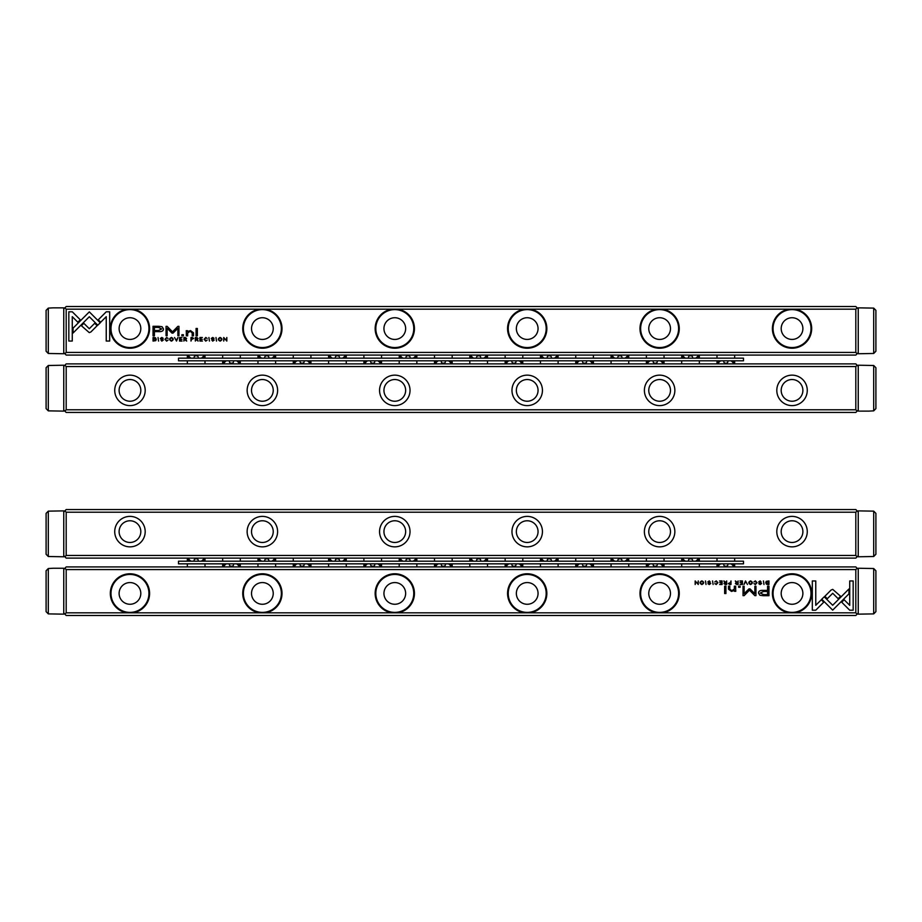 <?xml version="1.0" encoding="UTF-8"?>
<svg xmlns="http://www.w3.org/2000/svg" width="922" height="922" viewBox="0 0 922 922"><rect width="100%" height="100%" fill="white"/><g stroke="black" fill="none" stroke-linecap="round" stroke-linejoin="round"><path stroke-width="1.38" d="M413.16 561.198A7.941 5.613 0 0 0 415.799 558.11M400.275 558.11A7.941 5.613 0 0 0 402.914 561.198M416.825 558.11A8.828 6.247 180 0 1 415.177 561.198M400.897 561.198A8.828 6.247 180 0 1 399.249 558.11L399.203 561.198M650.091 360.802A7.941 5.613 180 0 0 647.451 363.89M662.964 363.89A7.941 5.613 180 0 0 660.336 360.802M646.414 363.89A8.828 6.247 0 0 1 648.062 360.802M662.353 360.802A8.828 6.247 0 0 1 664.001 363.89L664.036 360.802M483.773 358.162A7.941 5.613 0 0 0 486.413 355.074M470.9 355.074A7.941 5.613 0 0 0 473.528 358.162M471.511 358.162A8.828 6.247 180 0 1 469.863 355.074M487.45 355.074A8.828 6.247 180 0 1 485.802 358.162M367.601 563.838A7.941 5.613 180 0 0 364.962 566.926M380.486 566.926A7.941 5.613 180 0 0 377.847 563.838M379.864 563.838A8.828 6.247 0 0 1 381.512 566.926L381.547 563.838M363.936 566.926A8.828 6.247 0 0 1 365.585 563.838M66.188 555.459L64.863 556.784L63.756 555.678L63.756 511.975L66.188 509.555L855.812 509.555L858.244 511.975L858.244 555.678L857.137 556.784L855.812 555.459L855.812 512.206L66.188 512.206L66.188 555.459L855.812 555.459M857.137 556.784L855.812 558.11L66.188 558.11L64.863 556.784M807.269 531.625A15.225 15.225 0 0 1 784.426 544.81A15.225 15.225 0 0 1 784.426 518.429A15.225 15.225 0 0 1 807.269 531.625M674.846 531.625A15.225 15.225 0 0 1 652.004 544.81A15.225 15.225 0 0 1 652.004 518.429A15.225 15.225 0 0 1 674.846 531.625M542.436 531.625A15.225 15.225 0 0 1 519.593 544.81A15.225 15.225 0 0 1 519.593 518.429A15.225 15.225 0 0 1 542.436 531.625M410.025 531.625A15.225 15.225 0 0 1 387.182 544.81A15.225 15.225 0 0 1 387.182 518.429A15.225 15.225 0 0 1 410.025 531.625M277.603 531.625A15.225 15.225 0 0 1 254.76 544.81A15.225 15.225 0 0 1 254.76 518.429A15.225 15.225 0 0 1 277.603 531.625M145.192 531.625A15.225 15.225 0 0 1 122.349 544.81A15.225 15.225 0 0 1 122.349 518.429A15.225 15.225 0 0 1 145.192 531.625M855.812 512.206L857.137 510.88M64.863 510.88L66.188 512.206M140.812 531.625A10.857 10.857 0 0 1 129.967 542.47A10.857 10.857 0 0 1 119.111 531.625A10.857 10.857 0 0 1 129.967 520.769A10.857 10.857 0 0 1 140.812 531.625M273.235 531.625A10.857 10.857 0 0 1 262.378 542.47A10.857 10.857 0 0 1 251.522 531.625A10.857 10.857 0 0 1 262.378 520.769A10.857 10.857 0 0 1 273.235 531.625M405.645 531.625A10.857 10.857 0 0 1 394.789 542.47A10.857 10.857 0 0 1 383.944 531.625A10.857 10.857 0 0 1 394.789 520.769A10.857 10.857 0 0 1 405.645 531.625M538.056 531.625A10.857 10.857 0 0 1 527.211 542.47A10.857 10.857 0 0 1 516.355 531.625A10.857 10.857 0 0 1 527.211 520.769A10.857 10.857 0 0 1 538.056 531.625M670.478 531.625A10.857 10.857 0 0 1 659.622 542.47A10.857 10.857 0 0 1 648.765 531.625A10.857 10.857 0 0 1 659.622 520.769A10.857 10.857 0 0 1 670.478 531.625M802.889 531.625A10.857 10.857 0 0 1 792.033 542.47A10.857 10.857 0 0 1 781.188 531.625A10.857 10.857 0 0 1 792.033 520.769A10.857 10.857 0 0 1 802.889 531.625M579.465 563.838A7.941 5.613 180 0 0 576.826 566.926M592.35 566.926A7.941 5.613 180 0 0 589.711 563.838M591.728 563.838A8.828 6.247 0 0 1 593.376 566.926M575.801 566.926A8.828 6.247 0 0 1 577.449 563.838M296.976 360.802A7.941 5.613 180 0 0 294.337 363.89M309.861 363.89A7.941 5.613 180 0 0 307.222 360.802M293.311 363.89A8.828 6.247 0 0 1 294.959 360.802M309.239 360.802A8.828 6.247 0 0 1 310.887 363.89M695.637 358.162A7.941 5.613 0 0 0 698.277 355.074M682.764 355.074A7.941 5.613 0 0 0 685.392 358.162M683.375 358.162A8.828 6.247 180 0 1 681.727 355.074L681.692 358.162M699.349 358.162L699.349 355.074A8.828 6.247 180 0 1 697.666 358.162M858.244 511.975L858.244 510.88L873.699 511.145L875.9 513.381L875.9 554.272L873.699 556.508L858.244 556.784L858.244 555.678M875.9 554.272L873.699 556.508L873.699 511.145L875.9 513.381M201.296 358.162A7.941 5.613 0 0 0 203.935 355.074M188.411 355.074A7.941 5.613 0 0 0 191.05 358.162M189.033 358.162A8.828 6.247 180 0 1 187.385 355.074M204.995 358.162L204.995 355.074A8.828 6.247 180 0 1 203.313 358.162M855.812 366.541L857.137 365.216L858.244 366.322L858.244 365.216L873.699 365.492L875.9 367.728L875.9 408.619L873.699 410.855L868.835 411.12L858.244 411.12L858.244 410.025L857.137 411.12L855.812 409.794L855.812 366.541L66.188 366.541L66.188 409.794L855.812 409.794M875.9 408.619L873.699 410.855L873.699 365.492L875.9 367.728M226.363 360.802A7.941 5.613 180 0 0 223.723 363.89M239.236 363.89A7.941 5.613 180 0 0 236.608 360.802M222.651 360.802L222.651 363.89A8.828 6.247 0 0 1 224.334 360.802M238.625 360.802A8.828 6.247 0 0 1 240.273 363.89L240.308 360.802M271.909 358.162A7.941 5.613 0 0 0 274.549 355.074M259.036 355.074A7.941 5.613 0 0 0 261.664 358.162M259.647 358.162A8.828 6.247 180 0 1 257.999 355.074L257.964 358.162M275.586 355.074A8.828 6.247 180 0 1 273.938 358.162M66.188 612.83L64.863 614.156L63.756 613.061L63.756 614.156L48.301 613.891L48.301 568.528L46.1 570.764L48.301 568.528L53.165 568.252L63.756 568.252L63.756 569.358L64.863 568.252L66.188 569.577L66.188 612.83L127.029 612.83A19.639 19.639 0 0 1 113.464 582.762A19.639 19.639 0 0 1 146.46 582.762A19.639 19.639 0 0 1 132.895 612.83L259.439 612.83A19.639 19.639 0 0 1 245.874 582.762A19.639 19.639 0 0 1 278.87 582.762A19.639 19.639 0 0 1 265.317 612.83L391.862 612.83A19.639 19.639 0 0 1 378.297 582.762A19.639 19.639 0 0 1 411.293 582.762A19.639 19.639 0 0 1 397.728 612.83L524.272 612.83A19.639 19.639 0 0 1 510.707 582.762A19.639 19.639 0 0 1 543.703 582.762A19.639 19.639 0 0 1 530.138 612.83L656.683 612.83A19.639 19.639 0 0 1 643.13 582.762A19.639 19.639 0 0 1 676.126 582.762A19.639 19.639 0 0 1 662.561 612.83L789.105 612.83A19.639 19.639 0 0 1 775.54 582.762A19.639 19.639 0 0 1 808.536 582.762A19.639 19.639 0 0 1 794.971 612.83L855.812 612.83L855.812 569.577L66.188 569.577M46.1 611.655L48.301 613.891L46.1 611.655L46.1 570.764M743.489 358.162L178.511 358.162L178.511 360.802L743.489 360.802L743.489 358.162M198.195 358.162L198.195 357.171A2.028 1.441 0 0 0 196.167 355.742A2.028 1.441 0 0 0 194.139 357.171L194.139 358.162M268.821 358.162L268.821 357.171A2.028 1.441 0 0 0 266.792 355.742A2.028 1.441 0 0 0 264.764 357.171L264.764 358.162M339.446 358.162L339.446 357.171A2.028 1.441 0 0 0 337.417 355.742A2.028 1.441 0 0 0 335.377 357.171L335.377 358.162M410.06 358.162L410.06 357.171A2.028 1.441 0 0 0 408.031 355.742A2.028 1.441 0 0 0 406.003 357.171L406.003 358.162M480.685 358.162L480.685 357.171A2.028 1.441 0 0 0 478.656 355.742A2.028 1.441 0 0 0 476.628 357.171L476.628 358.162M551.31 358.162L551.31 357.171A2.028 1.441 0 0 0 549.282 355.742A2.028 1.441 0 0 0 547.242 357.171L547.242 358.162M621.924 358.162L621.924 357.171A2.028 1.441 0 0 0 619.895 355.742A2.028 1.441 0 0 0 617.867 357.171L617.867 358.162M692.549 358.162L692.549 357.171A2.028 1.441 0 0 0 690.52 355.742A2.028 1.441 0 0 0 688.492 357.171L688.492 358.162M229.451 360.802L229.451 361.793A2.028 1.441 180 0 0 231.48 363.222A2.028 1.441 180 0 0 233.508 361.793L233.508 360.802M300.076 360.802L300.076 361.793A2.028 1.441 180 0 0 302.105 363.222A2.028 1.441 180 0 0 304.133 361.793L304.133 360.802M370.69 360.802L370.69 361.793A2.028 1.441 180 0 0 372.719 363.222A2.028 1.441 180 0 0 374.758 361.793L374.758 360.802M441.315 360.802L441.315 361.793A2.028 1.441 180 0 0 443.344 363.222A2.028 1.441 180 0 0 445.372 361.793L445.372 360.802M511.941 360.802L511.941 361.793A2.028 1.441 180 0 0 513.969 363.222A2.028 1.441 180 0 0 515.997 361.793L515.997 360.802M582.554 360.802L582.554 361.793A2.028 1.441 180 0 0 584.583 363.222A2.028 1.441 180 0 0 586.623 361.793L586.623 360.802M653.179 360.802L653.179 361.793A2.028 1.441 180 0 0 655.208 363.222A2.028 1.441 180 0 0 657.236 361.793L657.236 360.802M723.805 360.802L723.805 361.793A2.028 1.441 180 0 0 725.833 363.222A2.028 1.441 180 0 0 727.861 361.793L727.861 360.802M857.137 411.12L855.812 412.445L66.188 412.445L63.756 410.025L63.756 366.322L64.863 365.216L66.188 366.541M858.244 366.322L858.244 410.025M64.863 365.216L66.188 363.89L855.812 363.89L857.137 365.216M114.731 390.375A15.225 15.225 0 0 1 137.574 377.19A15.225 15.225 0 0 1 137.574 403.571A15.225 15.225 0 0 1 114.731 390.375M247.154 390.375A15.225 15.225 0 0 1 269.996 377.19A15.225 15.225 0 0 1 269.996 403.571A15.225 15.225 0 0 1 247.154 390.375M379.564 390.375A15.225 15.225 0 0 1 402.407 377.19A15.225 15.225 0 0 1 402.407 403.571A15.225 15.225 0 0 1 379.564 390.375M511.975 390.375A15.225 15.225 0 0 1 534.818 377.19A15.225 15.225 0 0 1 534.818 403.571A15.225 15.225 0 0 1 511.975 390.375M644.397 390.375A15.225 15.225 0 0 1 667.24 377.19A15.225 15.225 0 0 1 667.24 403.571A15.225 15.225 0 0 1 644.397 390.375M776.808 390.375A15.225 15.225 0 0 1 799.651 377.19A15.225 15.225 0 0 1 799.651 403.571A15.225 15.225 0 0 1 776.808 390.375M66.188 409.794L64.863 411.12M781.188 390.375A10.857 10.857 0 0 1 792.033 379.53A10.857 10.857 0 0 1 802.889 390.375A10.857 10.857 0 0 1 792.033 401.231A10.857 10.857 0 0 1 781.188 390.375M648.765 390.375A10.857 10.857 0 0 1 659.622 379.53A10.857 10.857 0 0 1 670.478 390.375A10.857 10.857 0 0 1 659.622 401.231A10.857 10.857 0 0 1 648.765 390.375M516.355 390.375A10.857 10.857 0 0 1 527.211 379.53A10.857 10.857 0 0 1 538.056 390.375A10.857 10.857 0 0 1 527.211 401.231A10.857 10.857 0 0 1 516.355 390.375M383.944 390.375A10.857 10.857 0 0 1 394.789 379.53A10.857 10.857 0 0 1 405.645 390.375A10.857 10.857 0 0 1 394.789 401.231A10.857 10.857 0 0 1 383.944 390.375M251.522 390.375A10.857 10.857 0 0 1 262.378 379.53A10.857 10.857 0 0 1 273.235 390.375A10.857 10.857 0 0 1 262.378 401.231A10.857 10.857 0 0 1 251.522 390.375M119.111 390.375A10.857 10.857 0 0 1 129.967 379.53A10.857 10.857 0 0 1 140.812 390.375A10.857 10.857 0 0 1 129.967 401.231A10.857 10.857 0 0 1 119.111 390.375M508.84 360.802A7.941 5.613 180 0 0 506.201 363.89M521.725 363.89A7.941 5.613 180 0 0 519.086 360.802M505.175 363.89A8.828 6.247 0 0 1 506.823 360.802M521.103 360.802A8.828 6.247 0 0 1 522.751 363.89L522.797 360.802M855.812 569.577L857.137 568.252L858.244 569.358L858.244 568.252L873.699 568.528L875.9 570.764L875.9 611.655L873.699 613.891L858.244 614.156L858.244 613.061L857.137 614.156L855.812 612.83M875.9 611.655L873.699 613.891L873.699 568.528L875.9 570.764M66.188 352.423L64.863 353.748L63.756 352.642L63.756 353.748L48.301 353.472L46.1 351.236L46.1 310.345L48.301 308.109L53.165 307.844L63.756 307.844L63.756 308.939L64.863 307.844L66.188 309.17L66.188 352.423L855.812 352.423L855.812 309.17L794.971 309.17A19.639 19.639 0 0 1 808.536 339.238A19.639 19.639 0 0 1 775.54 339.238A19.639 19.639 0 0 1 789.105 309.17L662.561 309.17A19.639 19.639 0 0 1 676.126 339.238A19.639 19.639 0 0 1 643.13 339.238A19.639 19.639 0 0 1 656.683 309.17L530.138 309.17A19.639 19.639 0 0 1 543.703 339.238A19.639 19.639 0 0 1 510.707 339.238A19.639 19.639 0 0 1 524.272 309.17L397.728 309.17A19.639 19.639 0 0 1 411.293 339.238A19.639 19.639 0 0 1 378.297 339.238A19.639 19.639 0 0 1 391.862 309.17L265.317 309.17A19.639 19.639 0 0 1 278.87 339.238A19.639 19.639 0 0 1 245.874 339.238A19.639 19.639 0 0 1 259.439 309.17L132.895 309.17A19.639 19.639 0 0 1 146.46 339.238A19.639 19.639 0 0 1 113.464 339.238A19.639 19.639 0 0 1 127.029 309.17L66.188 309.17M46.1 310.345L48.301 308.109L48.301 353.472L46.1 351.236M63.756 555.678L63.756 556.784L48.301 556.508L48.301 511.145L46.1 513.381L48.301 511.145L63.756 510.88L63.756 511.975M46.1 554.272L48.301 556.508L46.1 554.272L46.1 513.381M176.505 341.071L177.992 337.498L176.24 340.518L174.546 337.498L176.505 341.071M100.244 322.804L89.319 311.867L73.057 328.151L73.057 333.026L89.319 316.742L97.778 325.201L100.244 322.804M68.827 311.809L68.827 341.048L72.273 341.048L72.273 316.661L77.851 322.227L80.283 319.796L72.308 311.809L68.827 311.809M89.273 332.623L90.886 331.978L97.156 325.697L94.724 323.253L89.284 328.716L83.844 323.311L81.401 325.743L89.273 332.623M168.058 340.103L166.617 340.714L165.534 339.284L166.617 337.821L168.046 338.432L166.663 337.452L164.969 339.308L166.617 341.128L168.058 340.103M192.375 337.498L191.004 337.498L191.004 341.071L191.522 339.503L193.666 338.478L192.375 337.498M158.549 341.071L158.031 337.498L158.549 341.071M199.913 341.071L202.414 341.071L200.443 340.644L200.443 339.423L202.287 339.423L200.443 339.008L200.443 337.925L202.367 337.498L199.913 337.498L199.913 341.071M171.434 337.452C169.049 338.674 169.049 339.907 171.434 341.128C173.809 339.907 173.809 338.674 171.434 337.452C173.809 338.674 173.809 339.907 171.434 341.128M196.732 337.498L195.326 337.498L195.326 341.071L195.856 339.457L198.126 341.071L197.308 339.273L198.034 338.432L196.732 337.498M211.783 340.022L212.705 341.128L214.204 340.045L211.818 338.42L214.077 338.328L212.752 337.452L211.265 338.455L213.65 340.091L212.694 340.702L211.783 340.022M106.249 311.809L98.262 319.796L100.694 322.227L106.237 316.684L106.237 341.048L109.683 341.048L109.683 311.809L106.249 311.809M158.596 326.284L153.052 326.284L153.052 335.839L154.412 335.839L154.412 331.632L158.642 331.632C161.926 331.793 163.54 330.871 163.471 328.866L162.076 326.722L158.596 326.284M209.432 341.071L208.902 337.498L209.432 341.071M154.17 337.498L153.064 337.498L153.064 341.071L155.772 340.644L156.256 339.331L155.576 337.809L154.17 337.498M173.025 333.13L177.877 328.324L177.877 335.758L178.96 335.758L178.96 326.365L177.877 326.365L172.518 331.828L167.147 326.365L166.052 326.365L166.052 335.758L167.136 335.758L167.136 328.313L171.999 333.13L173.025 333.13M207.185 340.103L205.744 340.714L204.661 339.284L205.744 337.821L207.173 338.432L205.79 337.452L204.096 339.308L205.744 341.128L207.185 340.103M185.276 337.498L183.881 337.498L183.881 341.071L184.412 339.457L186.682 341.071L185.864 339.273L186.59 338.432L185.276 337.498M220.116 337.452C217.73 338.674 217.73 339.907 220.116 341.128C222.502 339.907 222.502 338.674 220.116 337.452C222.502 338.674 222.502 339.907 220.116 341.128M216.509 341.071L215.99 337.498L216.509 341.071M179.548 341.071L182.049 341.071L180.078 340.644L180.078 339.423L181.922 339.423L180.078 339.008L180.078 337.925L182.003 337.498L179.548 337.498L179.548 341.071M223.712 341.071L224.196 338.04L226.812 341.071L226.812 337.498L226.339 340.414L223.712 337.498L223.712 341.071M196.075 335.839L197.354 335.839L197.354 328.451L196.075 328.451L196.075 335.839M160.912 340.022L161.834 341.128L163.332 340.045L160.947 338.42L163.194 338.328L161.88 337.452L160.382 338.455L162.779 340.091L161.823 340.702L160.912 340.022M181.888 335.839L183.386 335.839L183.386 334.721L181.888 334.721L181.888 335.839M186.336 332.358L186.336 335.839L187.65 335.839L187.65 333.003L190.197 331.263L192.202 332.946L192.202 335.839L193.482 335.839L193.482 332.796L190.497 330.583L187.592 331.586L187.512 330.687L186.232 330.687L186.336 332.358M855.812 309.17L857.137 307.844L858.244 308.939L858.244 352.642L855.812 355.074L66.188 355.074L64.863 353.748M64.863 307.844L66.188 306.519L855.812 306.519L857.137 307.844M63.756 352.642L63.756 308.939M857.137 353.748L855.812 352.423M127.029 309.17L132.895 309.17M259.439 309.17L265.317 309.17M391.862 309.17L397.728 309.17M524.272 309.17L530.138 309.17M656.683 309.17L662.561 309.17M789.105 309.17L794.971 309.17M802.889 328.589A10.857 10.857 0 0 1 786.616 337.982A10.857 10.857 0 0 1 786.616 319.185A10.857 10.857 0 0 1 802.889 328.589M773.062 328.589A18.982 18.982 0 0 0 791.088 347.536A18.982 18.982 0 0 0 810.922 330.479A18.982 18.982 0 0 0 794.879 309.815A18.982 18.982 0 0 0 773.062 328.589M670.478 328.589A10.857 10.857 0 0 1 654.194 337.982A10.857 10.857 0 0 1 654.194 319.185A10.857 10.857 0 0 1 670.478 328.589M640.64 328.589A18.982 18.982 0 0 0 658.677 347.536A18.982 18.982 0 0 0 678.511 330.479A18.982 18.982 0 0 0 662.457 309.815A18.982 18.982 0 0 0 640.64 328.589M538.056 328.589A10.857 10.857 0 0 1 521.783 337.982A10.857 10.857 0 0 1 521.783 319.185A10.857 10.857 0 0 1 538.056 328.589M508.229 328.589A18.982 18.982 0 0 0 526.255 347.536A18.982 18.982 0 0 0 546.089 330.479A18.982 18.982 0 0 0 530.046 309.815A18.982 18.982 0 0 0 508.229 328.589M405.645 328.589A10.857 10.857 0 0 1 389.361 337.982A10.857 10.857 0 0 1 389.361 319.185A10.857 10.857 0 0 1 405.645 328.589M375.819 328.589A18.982 18.982 0 0 0 393.844 347.536A18.982 18.982 0 0 0 413.678 330.479A18.982 18.982 0 0 0 397.624 309.815A18.982 18.982 0 0 0 375.819 328.589M273.235 328.589A10.857 10.857 0 0 1 256.95 337.982A10.857 10.857 0 0 1 256.95 319.185A10.857 10.857 0 0 1 273.235 328.589M243.396 328.589A18.982 18.982 0 0 0 261.433 347.536A18.982 18.982 0 0 0 281.268 330.479A18.982 18.982 0 0 0 265.213 309.815A18.982 18.982 0 0 0 243.396 328.589M140.812 328.589A10.857 10.857 0 0 1 124.539 337.982A10.857 10.857 0 0 1 124.539 319.185A10.857 10.857 0 0 1 140.812 328.589M110.986 328.589A18.982 18.982 0 0 0 129.011 347.536A18.982 18.982 0 0 0 148.845 330.479A18.982 18.982 0 0 0 132.803 309.815A18.982 18.982 0 0 0 110.986 328.589M158.469 330.525L161.719 328.97L158.469 327.402L154.412 327.402L154.412 330.525L158.469 330.525M196.628 339.019L197.469 338.478L195.856 337.948L195.856 339.019L196.628 339.019M154.435 340.644L155.703 339.331L153.594 337.89L153.594 340.644L154.435 340.644M171.423 337.832C173.059 338.8 173.059 339.757 171.423 340.714C173.059 339.757 173.059 338.8 171.423 337.832C169.786 338.789 169.786 339.745 171.423 340.714M185.184 339.019L186.025 338.478L184.412 337.948L184.412 339.019L185.184 339.019M192.295 339.065L193.113 338.489L191.522 337.913L191.522 339.065L192.295 339.065M220.104 337.832C221.741 338.8 221.741 339.757 220.104 340.714C221.741 339.757 221.741 338.8 220.104 337.832C218.479 338.789 218.479 339.745 220.104 340.714M858.244 308.939L858.244 307.844L873.699 308.109L873.699 353.472L875.9 351.236L873.699 353.472L858.244 353.748L858.244 352.642M875.9 310.345L873.699 308.109L875.9 310.345L875.9 351.236M63.756 410.025L63.756 411.12L48.301 410.855L48.301 365.492L46.1 367.728L48.301 365.492L63.756 365.216L63.756 366.322M46.1 408.619L48.301 410.855L46.1 408.619L46.1 367.728M720.704 563.838A7.941 5.613 180 0 0 718.065 566.926M733.589 566.926A7.941 5.613 180 0 0 730.95 563.838M732.967 563.838A8.828 6.247 0 0 1 734.615 566.926M717.005 563.838L717.005 566.926A8.828 6.247 0 0 1 718.687 563.838M625.024 358.162A7.941 5.613 0 0 0 627.663 355.074M612.139 355.074A7.941 5.613 0 0 0 614.778 358.162M612.761 358.162A8.828 6.247 180 0 1 611.113 355.074M628.689 355.074A8.828 6.247 180 0 1 627.041 358.162M745.495 580.929L744.008 584.502L745.76 581.482L747.454 584.502L745.495 580.929M821.756 599.196L832.681 610.134L848.943 593.849L848.943 588.974L832.681 605.258L824.222 596.799L821.756 599.196M853.173 610.191L853.173 580.952L849.727 580.952L849.727 605.339L844.149 599.773L841.717 602.204L849.692 610.191L853.173 610.191M832.727 589.377L831.114 590.022L824.844 596.303L827.276 598.747L832.716 593.284L838.156 598.689L840.599 596.257L832.727 589.377M753.942 581.897L755.383 581.286L756.466 582.716L755.383 584.179L753.954 583.568L755.337 584.548L757.031 582.692L755.383 580.872L753.942 581.897M729.625 584.502L730.996 584.502L730.996 580.929L730.478 582.497L728.334 583.522L729.625 584.502M763.451 580.929L763.969 584.502L763.451 580.929M722.087 580.929L719.586 580.929L721.557 581.356L721.557 582.577L719.713 582.577L721.557 582.992L721.557 584.075L719.633 584.502L722.087 584.502L722.087 580.929M750.566 584.548C752.951 583.326 752.951 582.093 750.566 580.872C748.191 582.093 748.191 583.326 750.566 584.548C748.191 583.326 748.191 582.093 750.566 580.872M725.268 584.502L726.674 584.502L726.674 580.929L726.144 582.543L723.874 580.929L724.692 582.727L723.966 583.568L725.268 584.502M710.217 581.978L709.295 580.872L707.796 581.955L710.182 583.58L707.923 583.672L709.249 584.548L710.735 583.545L708.35 581.909L709.306 581.298L710.217 581.978M815.751 610.191L823.738 602.204L821.306 599.773L815.763 605.316L815.763 580.952L812.317 580.952L812.317 610.191L815.751 610.191M763.404 595.716L768.948 595.716L768.948 586.162L767.588 586.162L767.588 590.368L763.358 590.368C760.074 590.207 758.46 591.129 758.529 593.134L759.924 595.278L763.404 595.716M712.568 580.929L713.098 584.502L712.568 580.929M767.83 584.502L768.936 584.502L768.936 580.929L766.228 581.356L765.744 582.669L766.424 584.191L767.83 584.502M748.975 588.87L744.123 593.676L744.123 586.242L743.04 586.242L743.04 595.635L744.123 595.635L749.482 590.172L754.853 595.635L755.948 595.635L755.948 586.242L754.864 586.242L754.864 593.687L750.001 588.87L748.975 588.87M714.815 581.897L716.256 581.286L717.339 582.716L716.256 584.179L714.827 583.568L716.21 584.548L717.904 582.692L716.256 580.872L714.815 581.897M736.724 584.502L738.119 584.502L738.119 580.929L737.588 582.543L735.318 580.929L736.136 582.727L735.41 583.568L736.724 584.502M701.884 584.548C704.27 583.326 704.27 582.093 701.884 580.872C699.498 582.093 699.498 583.326 701.884 584.548C699.498 583.326 699.498 582.093 701.884 580.872M705.491 580.929L706.01 584.502L705.491 580.929M742.452 580.929L739.951 580.929L741.922 581.356L741.922 582.577L740.078 582.577L741.922 582.992L741.922 584.075L739.997 584.502L742.452 584.502L742.452 580.929M698.288 580.929L697.804 583.96L695.188 580.929L695.188 584.502L695.661 581.586L698.288 584.502L698.288 580.929M725.925 586.162L724.646 586.162L724.646 593.549L725.925 593.549L725.925 586.162M761.088 581.978L760.166 580.872L758.668 581.955L761.053 583.58L758.806 583.672L760.12 584.548L761.618 583.545L759.221 581.909L760.177 581.298L761.088 581.978M740.112 586.162L738.614 586.162L738.614 587.279L740.112 587.279L740.112 586.162M735.664 589.642L735.664 586.162L734.35 586.162L734.35 588.997L731.803 590.737L729.798 589.054L729.798 586.162L728.518 586.162L728.518 589.204L731.503 591.417L734.408 590.414L734.488 591.313L735.768 591.313L735.664 589.642M64.863 568.252L66.188 566.926L855.812 566.926L857.137 568.252M857.137 614.156L855.812 615.481L66.188 615.481L64.863 614.156M63.756 613.061L63.756 569.358M858.244 569.358L858.244 613.061M794.971 612.83L789.105 612.83M662.561 612.83L656.683 612.83M530.138 612.83L524.272 612.83M397.728 612.83L391.862 612.83M265.317 612.83L259.439 612.83M132.895 612.83L127.029 612.83M119.111 593.411A10.857 10.857 0 0 1 135.384 584.018A10.857 10.857 0 0 1 135.384 602.815A10.857 10.857 0 0 1 119.111 593.411M148.938 593.411A18.982 18.982 0 0 0 130.912 574.464A18.982 18.982 0 0 0 111.078 591.521A18.982 18.982 0 0 0 127.121 612.185A18.982 18.982 0 0 0 148.938 593.411M251.522 593.411A10.857 10.857 0 0 1 267.806 584.018A10.857 10.857 0 0 1 267.806 602.815A10.857 10.857 0 0 1 251.522 593.411M281.36 593.411A18.982 18.982 0 0 0 263.323 574.464A18.982 18.982 0 0 0 243.489 591.521A18.982 18.982 0 0 0 259.543 612.185A18.982 18.982 0 0 0 281.36 593.411M383.944 593.411A10.857 10.857 0 0 1 400.217 584.018A10.857 10.857 0 0 1 400.217 602.815A10.857 10.857 0 0 1 383.944 593.411M413.771 593.411A18.982 18.982 0 0 0 395.745 574.464A18.982 18.982 0 0 0 375.911 591.521A18.982 18.982 0 0 0 391.954 612.185A18.982 18.982 0 0 0 413.771 593.411M516.355 593.411A10.857 10.857 0 0 1 532.639 584.018A10.857 10.857 0 0 1 532.639 602.815A10.857 10.857 0 0 1 516.355 593.411M546.181 593.411A18.982 18.982 0 0 0 528.156 574.464A18.982 18.982 0 0 0 508.322 591.521A18.982 18.982 0 0 0 524.376 612.185A18.982 18.982 0 0 0 546.181 593.411M648.765 593.411A10.857 10.857 0 0 1 665.05 584.018A10.857 10.857 0 0 1 665.05 602.815A10.857 10.857 0 0 1 648.765 593.411M678.604 593.411A18.982 18.982 0 0 0 660.567 574.464A18.982 18.982 0 0 0 640.732 591.521A18.982 18.982 0 0 0 656.787 612.185A18.982 18.982 0 0 0 678.604 593.411M781.188 593.411A10.857 10.857 0 0 1 797.461 584.018A10.857 10.857 0 0 1 797.461 602.815A10.857 10.857 0 0 1 781.188 593.411M811.014 593.411A18.982 18.982 0 0 0 792.989 574.464A18.982 18.982 0 0 0 773.155 591.521A18.982 18.982 0 0 0 789.197 612.185A18.982 18.982 0 0 0 811.014 593.411M763.531 591.475L760.281 593.03L763.531 594.598L767.588 594.598L767.588 591.475L763.531 591.475M725.372 582.981L724.531 583.522L726.144 584.052L726.144 582.981L725.372 582.981M767.565 581.356L766.297 582.669L768.406 584.11L768.406 581.356L767.565 581.356M750.577 584.168C748.941 583.2 748.941 582.243 750.577 581.286C748.941 582.243 748.941 583.2 750.577 584.168C752.214 583.211 752.214 582.255 750.577 581.286M736.816 582.981L735.975 583.522L737.588 584.052L737.588 582.981L736.816 582.981M729.705 582.935L728.887 583.511L730.478 584.087L730.478 582.935L729.705 582.935M701.896 584.168C700.259 583.2 700.259 582.243 701.896 581.286C700.259 582.243 700.259 583.2 701.896 584.168C703.521 583.211 703.521 582.255 701.896 581.286M554.399 561.198A7.941 5.613 0 0 0 557.038 558.11M541.514 558.11A7.941 5.613 0 0 0 544.153 561.198M558.064 558.11A8.828 6.247 180 0 1 556.415 561.198M542.136 561.198A8.828 6.247 180 0 1 540.488 558.11L540.453 561.198M413.16 358.162A7.941 5.613 0 0 0 415.799 355.074M400.275 355.074A7.941 5.613 0 0 0 402.914 358.162M400.897 358.162A8.828 6.247 180 0 1 399.249 355.074L399.203 358.162M416.825 355.074A8.828 6.247 180 0 1 415.177 358.162M342.535 561.198A7.941 5.613 0 0 0 345.174 558.11M329.65 558.11A7.941 5.613 0 0 0 332.289 561.198M346.199 558.11A8.828 6.247 180 0 1 344.551 561.198M330.272 561.198A8.828 6.247 180 0 1 328.624 558.11M367.601 360.802A7.941 5.613 180 0 0 364.962 363.89M380.486 363.89A7.941 5.613 180 0 0 377.847 360.802M363.936 363.89A8.828 6.247 0 0 1 365.585 360.802M379.864 360.802A8.828 6.247 0 0 1 381.512 363.89L381.547 360.802M438.227 563.838A7.941 5.613 180 0 0 435.587 566.926M451.1 566.926A7.941 5.613 180 0 0 448.472 563.838M450.489 563.838A8.828 6.247 0 0 1 452.137 566.926M434.55 566.926A8.828 6.247 0 0 1 436.198 563.838M579.465 360.802A7.941 5.613 180 0 0 576.826 363.89M592.35 363.89A7.941 5.613 180 0 0 589.711 360.802M575.801 363.89A8.828 6.247 0 0 1 577.449 360.802M591.728 360.802A8.828 6.247 0 0 1 593.376 363.89M650.091 563.838A7.941 5.613 180 0 0 647.451 566.926M662.964 566.926A7.941 5.613 180 0 0 660.336 563.838M662.353 563.838A8.828 6.247 0 0 1 664.001 566.926L664.036 563.838M646.414 566.926A8.828 6.247 0 0 1 648.062 563.838M483.773 561.198A7.941 5.613 0 0 0 486.413 558.11M470.9 558.11A7.941 5.613 0 0 0 473.528 561.198M487.45 558.11A8.828 6.247 180 0 1 485.802 561.198M471.511 561.198A8.828 6.247 180 0 1 469.863 558.11M720.704 360.802A7.941 5.613 180 0 0 718.065 363.89M733.589 363.89A7.941 5.613 180 0 0 730.95 360.802M717.005 360.802L717.005 363.89A8.828 6.247 0 0 1 718.687 360.802M732.967 360.802A8.828 6.247 0 0 1 734.615 363.89M554.399 358.162A7.941 5.613 0 0 0 557.038 355.074M541.514 355.074A7.941 5.613 0 0 0 544.153 358.162M542.136 358.162A8.828 6.247 180 0 1 540.488 355.074L540.453 358.162M558.064 355.074A8.828 6.247 180 0 1 556.415 358.162M695.637 561.198A7.941 5.613 0 0 0 698.277 558.11M682.764 558.11A7.941 5.613 0 0 0 685.392 561.198M699.349 561.198L699.349 558.11A8.828 6.247 180 0 1 697.666 561.198M683.375 561.198A8.828 6.247 180 0 1 681.727 558.11L681.692 561.198M508.84 563.838A7.941 5.613 180 0 0 506.201 566.926M521.725 566.926A7.941 5.613 180 0 0 519.086 563.838M521.103 563.838A8.828 6.247 0 0 1 522.751 566.926L522.797 563.838M505.175 566.926A8.828 6.247 0 0 1 506.823 563.838M296.976 563.838A7.941 5.613 180 0 0 294.337 566.926M309.861 566.926A7.941 5.613 180 0 0 307.222 563.838M309.239 563.838A8.828 6.247 0 0 1 310.887 566.926M293.311 566.926A8.828 6.247 0 0 1 294.959 563.838M201.296 561.198A7.941 5.613 0 0 0 203.935 558.11M188.411 558.11A7.941 5.613 0 0 0 191.05 561.198M204.995 561.198L204.995 558.11A8.828 6.247 180 0 1 203.313 561.198M189.033 561.198A8.828 6.247 180 0 1 187.385 558.11M342.535 358.162A7.941 5.613 0 0 0 345.174 355.074M329.65 355.074A7.941 5.613 0 0 0 332.289 358.162M330.272 358.162A8.828 6.247 180 0 1 328.624 355.074M346.199 355.074A8.828 6.247 180 0 1 344.551 358.162M226.363 563.838A7.941 5.613 180 0 0 223.723 566.926M239.236 566.926A7.941 5.613 180 0 0 236.608 563.838M238.625 563.838A8.828 6.247 0 0 1 240.273 566.926L240.308 563.838M222.651 563.838L222.651 566.926A8.828 6.247 0 0 1 224.334 563.838M271.909 561.198A7.941 5.613 0 0 0 274.549 558.11M259.036 558.11A7.941 5.613 0 0 0 261.664 561.198M275.586 558.11A8.828 6.247 180 0 1 273.938 561.198M259.647 561.198A8.828 6.247 180 0 1 257.999 558.11L257.964 561.198M438.227 360.802A7.941 5.613 180 0 0 435.587 363.89M451.1 363.89A7.941 5.613 180 0 0 448.472 360.802M434.55 363.89A8.828 6.247 0 0 1 436.198 360.802M450.489 360.802A8.828 6.247 0 0 1 452.137 363.89M178.511 563.838L743.489 563.838L743.489 561.198L178.511 561.198L178.511 563.838M198.195 561.198L198.195 560.207A2.028 1.441 0 0 0 196.167 558.778A2.028 1.441 0 0 0 194.139 560.207L194.139 561.198M268.821 561.198L268.821 560.207A2.028 1.441 0 0 0 266.792 558.778A2.028 1.441 0 0 0 264.764 560.207L264.764 561.198M339.446 561.198L339.446 560.207A2.028 1.441 0 0 0 337.417 558.778A2.028 1.441 0 0 0 335.377 560.207L335.377 561.198M410.06 561.198L410.06 560.207A2.028 1.441 0 0 0 408.031 558.778A2.028 1.441 0 0 0 406.003 560.207L406.003 561.198M480.685 561.198L480.685 560.207A2.028 1.441 0 0 0 478.656 558.778A2.028 1.441 0 0 0 476.628 560.207L476.628 561.198M551.31 561.198L551.31 560.207A2.028 1.441 0 0 0 549.282 558.778A2.028 1.441 0 0 0 547.242 560.207L547.242 561.198M621.924 561.198L621.924 560.207A2.028 1.441 0 0 0 619.895 558.778A2.028 1.441 0 0 0 617.867 560.207L617.867 561.198M692.549 561.198L692.549 560.207A2.028 1.441 0 0 0 690.52 558.778A2.028 1.441 0 0 0 688.492 560.207L688.492 561.198M229.451 563.838L229.451 564.829A2.028 1.441 180 0 0 231.48 566.258A2.028 1.441 180 0 0 233.508 564.829L233.508 563.838M300.076 563.838L300.076 564.829A2.028 1.441 180 0 0 302.105 566.258A2.028 1.441 180 0 0 304.133 564.829L304.133 563.838M370.69 563.838L370.69 564.829A2.028 1.441 180 0 0 372.719 566.258A2.028 1.441 180 0 0 374.758 564.829L374.758 563.838M441.315 563.838L441.315 564.829A2.028 1.441 180 0 0 443.344 566.258A2.028 1.441 180 0 0 445.372 564.829L445.372 563.838M511.941 563.838L511.941 564.829A2.028 1.441 180 0 0 513.969 566.258A2.028 1.441 180 0 0 515.997 564.829L515.997 563.838M582.554 563.838L582.554 564.829A2.028 1.441 180 0 0 584.583 566.258A2.028 1.441 180 0 0 586.623 564.829L586.623 563.838M653.179 563.838L653.179 564.829A2.028 1.441 180 0 0 655.208 566.258A2.028 1.441 180 0 0 657.236 564.829L657.236 563.838M723.805 563.838L723.805 564.829A2.028 1.441 180 0 0 725.833 566.258A2.028 1.441 180 0 0 727.861 564.829L727.861 563.838M625.024 561.198A7.941 5.613 0 0 0 627.663 558.11M612.139 558.11A7.941 5.613 0 0 0 614.778 561.198M628.689 558.11A8.828 6.247 180 0 1 627.041 561.198M612.761 561.198A8.828 6.247 180 0 1 611.113 558.11M416.859 566.926L416.859 563.838M416.859 561.198L416.859 558.11M399.203 566.926L399.203 563.838M646.38 355.074L646.38 358.162M646.38 360.802L646.38 363.89M664.036 355.074L664.036 358.162M469.828 355.074L469.828 358.162M469.828 360.802L469.828 363.89M487.484 355.074L487.484 358.162M487.484 360.802L487.484 363.89M381.547 561.198L381.547 558.11M363.89 566.926L363.89 563.838M363.89 561.198L363.89 558.11M593.411 566.926L593.411 563.838M593.411 561.198L593.411 558.11M575.754 566.926L575.754 563.838M575.754 561.198L575.754 558.11M293.277 355.074L293.277 358.162M293.277 360.802L293.277 363.89M310.933 355.074L310.933 358.162M310.933 360.802L310.933 363.89M681.692 360.802L681.692 363.89M699.349 360.802L699.349 363.89M187.339 355.074L187.339 358.162M187.339 360.802L187.339 363.89M204.995 360.802L204.995 363.89M222.651 355.074L222.651 358.162M240.308 355.074L240.308 358.162M257.964 360.802L257.964 363.89M275.62 355.074L275.62 358.162M275.62 360.802L275.62 363.89M505.141 355.074L505.141 358.162M505.141 360.802L505.141 363.89M522.797 355.074L522.797 358.162M734.661 566.926L734.661 563.838M734.661 561.198L734.661 558.11M717.005 561.198L717.005 558.11M611.067 355.074L611.067 358.162M611.067 360.802L611.067 363.89M628.723 355.074L628.723 358.162M628.723 360.802L628.723 363.89M558.11 566.926L558.11 563.838M558.11 561.198L558.11 558.11M540.453 566.926L540.453 563.838M399.203 360.802L399.203 363.89M416.859 355.074L416.859 358.162M416.859 360.802L416.859 363.89M346.246 566.926L346.246 563.838M346.246 561.198L346.246 558.11M328.589 566.926L328.589 563.838M328.589 561.198L328.589 558.11M363.89 355.074L363.89 358.162M363.89 360.802L363.89 363.89M381.547 355.074L381.547 358.162M452.172 566.926L452.172 563.838M452.172 561.198L452.172 558.11M434.516 566.926L434.516 563.838M434.516 561.198L434.516 558.11M575.754 355.074L575.754 358.162M575.754 360.802L575.754 363.89M593.411 355.074L593.411 358.162M593.411 360.802L593.411 363.89M664.036 561.198L664.036 558.11M646.38 566.926L646.38 563.838M646.38 561.198L646.38 558.11M487.484 566.926L487.484 563.838M487.484 561.198L487.484 558.11M469.828 566.926L469.828 563.838M469.828 561.198L469.828 558.11M717.005 355.074L717.005 358.162M734.661 355.074L734.661 358.162M734.661 360.802L734.661 363.89M540.453 360.802L540.453 363.89M558.11 355.074L558.11 358.162M558.11 360.802L558.11 363.89M699.349 566.926L699.349 563.838M681.692 566.926L681.692 563.838M522.797 561.198L522.797 558.11M505.141 566.926L505.141 563.838M505.141 561.198L505.141 558.11M310.933 566.926L310.933 563.838M310.933 561.198L310.933 558.11M293.277 566.926L293.277 563.838M293.277 561.198L293.277 558.11M204.995 566.926L204.995 563.838M187.339 566.926L187.339 563.838M187.339 561.198L187.339 558.11M328.589 355.074L328.589 358.162M328.589 360.802L328.589 363.89M346.246 355.074L346.246 358.162M346.246 360.802L346.246 363.89M240.308 561.198L240.308 558.11M222.651 561.198L222.651 558.11M275.62 566.926L275.62 563.838M275.62 561.198L275.62 558.11M257.964 566.926L257.964 563.838M434.516 355.074L434.516 358.162M434.516 360.802L434.516 363.89M452.172 355.074L452.172 358.162M452.172 360.802L452.172 363.89M628.723 566.926L628.723 563.838M628.723 561.198L628.723 558.11M611.067 566.926L611.067 563.838M611.067 561.198L611.067 558.11"/></g></svg>
